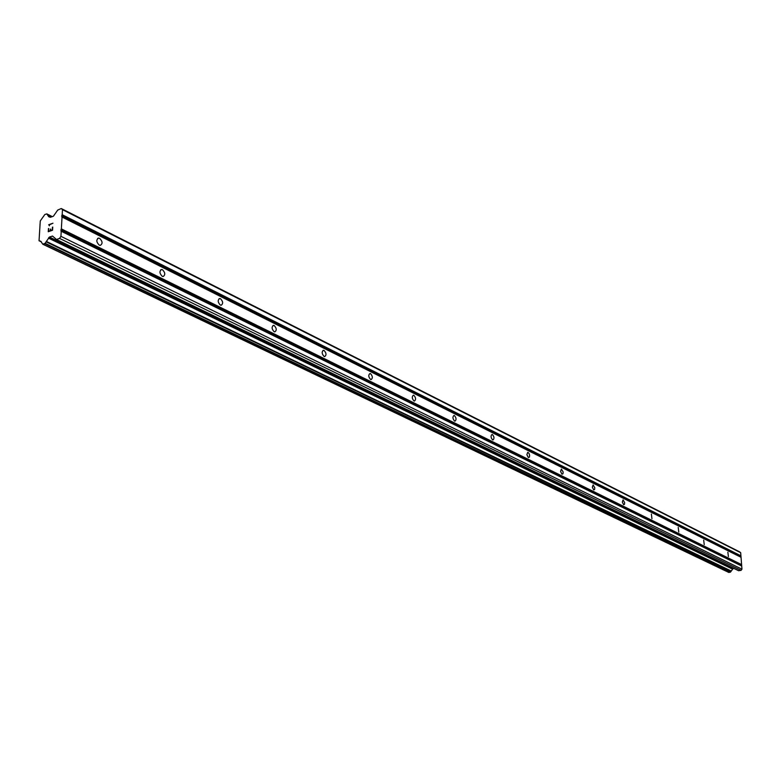 <?xml version="1.0" encoding="UTF-8"?>
<svg xmlns="http://www.w3.org/2000/svg" width="781" height="781" viewBox="0 0 781 781"><rect width="100%" height="100%" fill="white"/><g stroke="black" fill="none" stroke-linecap="round" stroke-linejoin="round"><path stroke-width="1.17" d="M728.4 556.599L727.872 552.206L728.4 556.599M704.228 544.63L703.691 540.13L704.228 544.63M678.777 532.027L678.23 527.419L678.777 532.027M651.94 518.75L651.393 514.025L651.94 518.75M623.619 504.721L622.33 502.046L623.072 499.879L624.644 502.622L624.478 504.321L623.619 504.721M593.677 489.902L592.33 487.149L593.121 484.923L594.78 487.754L594.595 489.502L593.677 489.902M561.969 474.204L560.563 471.373L561.402 469.088L563.16 472.007L562.945 473.794L561.969 474.204M528.337 457.549L526.863 454.63L527.771 452.297L528.971 453.273L529.616 455.313L529.391 457.139L528.337 457.549M492.596 439.859C490.771 437.653 490.585 435.847 492.03 434.451L492.44 434.558C494.266 436.764 494.451 438.561 493.006 439.957L492.596 439.859M454.552 421.027C452.629 418.743 452.433 416.878 453.976 415.453L454.435 415.57C456.358 417.855 456.543 419.709 455.011 421.135L454.552 421.027M413.969 400.926C411.929 398.564 411.733 396.65 413.383 395.196L413.881 395.313C415.922 397.685 416.117 399.599 414.467 401.053L413.969 400.926M370.575 379.449C368.417 376.989 368.212 375.017 369.979 373.523L370.545 373.669C372.703 376.13 372.898 378.102 371.131 379.586L370.575 379.449M324.086 356.429C321.782 353.871 321.577 351.831 323.48 350.318L324.105 350.474C326.399 353.032 326.595 355.062 324.701 356.585L324.086 356.429M274.141 331.7C271.69 329.045 271.485 326.936 273.516 325.374L274.219 325.55C276.659 328.215 276.865 330.324 274.834 331.876L274.141 331.7M220.34 305.068C217.733 302.296 217.518 300.109 219.715 298.527L220.496 298.723C223.102 301.495 223.317 303.682 221.121 305.264L220.34 305.068M162.243 276.308C159.441 273.399 159.226 271.144 161.589 269.513L162.477 269.738C165.269 272.637 165.484 274.902 163.122 276.523L162.243 276.308M99.285 245.136C96.278 242.1 96.053 239.747 98.611 238.088L99.617 238.342C102.614 241.378 102.838 243.731 100.28 245.39L99.285 245.136M56.232 239.523L738.553 570.696L741.091 570.335L741.95 569.183L740.681 552.704L739.675 551.894L61.279 208.537L62.47 209.659L60.938 236.34L59.561 238.4L56.476 239.494L52.552 236.077L49.447 237.043L45.113 243.301L42.77 244.209L40.758 241.251L39.05 240.763L40.27 220.955L44.839 214.502L46.811 213.887L48.773 216.767L50.257 217.255L53.362 216.278L57.716 210.069L61.279 208.537M42.857 244.238L728.78 572.434L730.499 572.082L732.9 568.793L733.925 568.451M48.549 231.283L50.277 230.668L48.559 231.283L48.715 228.501M50.277 230.668L50.365 229.145L50.287 230.668M50.658 229.048L50.57 230.571L52.307 229.956L52.464 227.164L52.307 229.956M50.57 230.561L52.298 229.946M48.432 228.599L48.246 231.742L48.432 228.599M52.747 227.056L52.561 230.21L48.237 231.742M49.223 225.367L48.666 224.743L52.981 223.2L49.203 224.908L49.408 225.816M52.981 223.2L48.676 224.752L49.232 225.377M741.599 564.595L61.367 228.892M741.032 557.273L62.041 217.05M741.306 564.975L60.908 229.585M741.374 565.766L60.83 230.864M741.706 566.04L61.23 231.254M741.95 569.183L60.938 236.34M741.091 570.335L59.561 238.4M732.783 568.939L48.773 237.727M732.578 569.154L48.461 238.107M41.442 241.915L39.841 241.153M740.681 552.704L62.47 209.659M740.925 555.828L62.177 214.707M740.642 556.209L61.719 215.39M740.7 556.999L61.65 216.669M738.836 570.735L56.476 239.494M52.962 236.438L52.19 236.067M733.242 568.578L49.447 237.043M732.9 568.793L48.949 237.463M731.201 570.999L46.264 241.397M731.114 571.243L46.099 241.817M730.499 572.082L45.113 243.301M730.245 572.239L44.742 243.613M728.985 572.463L43.033 244.209M46.811 213.887L52.347 216.64L46.889 213.935M51.868 216.815L47.729 214.755M51.575 216.923L47.856 215.068M322.963 350.454L323.48 350.318M272.92 325.55L273.516 325.374M219.012 298.742L219.715 298.527M160.769 269.787L161.589 269.513M97.645 238.42L98.611 238.088M738.553 570.696L56.115 239.484M728.78 572.434L42.77 244.209M50.609 217.274L49.867 216.903"/></g></svg>
